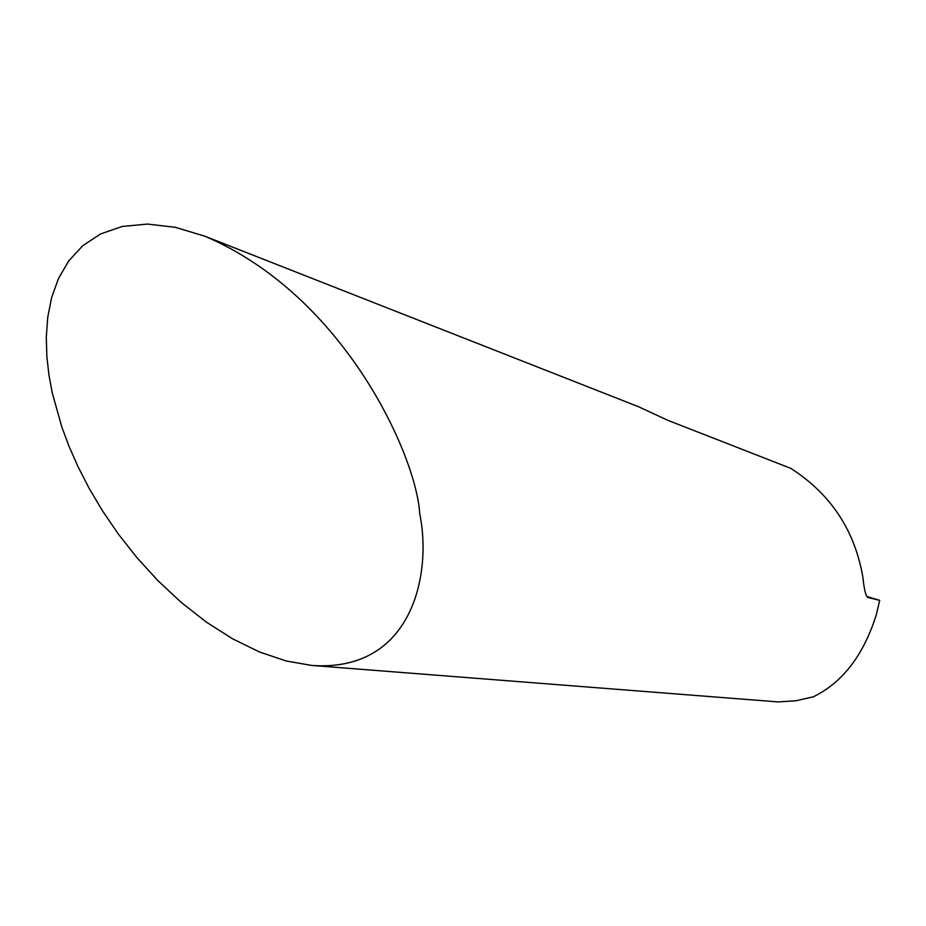 <?xml version="1.0" encoding="UTF-8"?>
<svg xmlns="http://www.w3.org/2000/svg" width="926" height="926" viewBox="0 0 926 926"><rect width="100%" height="100%" fill="white"/><g stroke="black" fill="none" stroke-linecap="round" stroke-linejoin="round"><path stroke-width="1.39" d="M419.709 513.78C432.257 574.027 412.29 672.542 311.749 665.447L286.18 660.99L259.5 651.985L232.542 638.79L206.151 621.971L181.045 602.27L157.802 580.521L136.84 557.545L118.378 534.094L102.462 510.793L89.023 488.141L77.923 466.496L68.941 446.089L61.845 427.071L52.238 392.809L48.951 375.099L46.844 356.452L46.3 337.064L47.735 317.282L51.636 297.559L58.477 278.518L68.709 260.947L82.68 245.76L100.575 233.942L122.29 226.453L147.431 224.069L175.28 227.298L204.843 236.211C345.919 296.343 416.874 457.988 419.709 513.78M311.749 665.447L778.129 701.92L795.932 700.762L813.398 696.78C842.625 682.45 863.588 655.122 876.297 614.806L879.7 600.349L868.067 597.513C865.914 596.703 864.213 590.128 862.963 577.778C854.987 530.633 830.935 494.16 790.816 468.382L667.82 420.311L638.674 406.792M879.7 600.349L866.794 596.483M204.843 236.211L638.685 406.792"/></g></svg>

